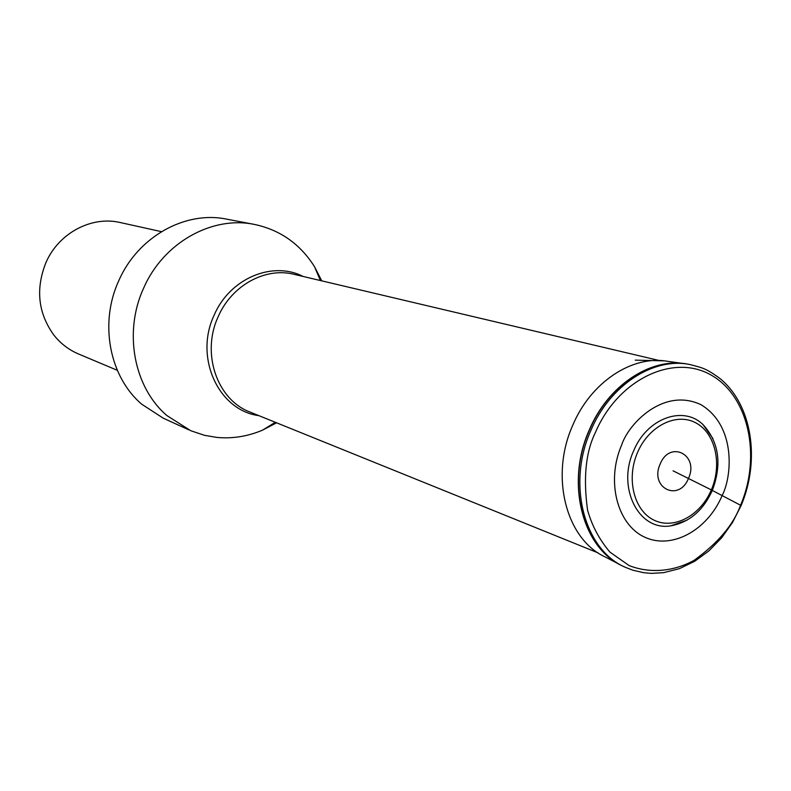 <?xml version="1.0" encoding="UTF-8"?>
<svg xmlns="http://www.w3.org/2000/svg" width="791" height="791" viewBox="0 0 791 791"><rect width="100%" height="100%" fill="white"/><g stroke="black" fill="none" stroke-linecap="round" stroke-linejoin="round"><path stroke-width="1.19" d="M712.315 490.45L740.554 505.241C761.674 455.804 748.602 395.54 710.545 374.746C672.726 353.448 617.909 379.621 595.425 432.43C585.736 452.076 583.125 478.001 587.584 510.205C591.994 525.807 599.449 539.788 609.97 552.158L629.161 565.585C651.023 574.128 674.654 571.023 694.014 560.394C718.01 543.071 733.524 524.69 740.554 505.241L741.068 505.676M722.153 495.502C707.579 530.237 671.796 550.002 644.566 537.099C617.178 524.552 605.955 481.185 621.627 445.036C628.558 423.551 663.787 387.017 701.004 404.715C736.322 426.013 732.071 476.676 722.153 495.502M713.007 438.669L703.001 424.599C683.236 405.071 646.761 418.33 633.611 450.939C616.575 487.879 638.97 531.473 670.778 525.837L687.082 520.142M276.593 422.809L262.523 430.156C247.642 436.454 232.376 438.876 216.704 437.403L204.533 435.327L190.839 430.749L166.911 415.572C133.877 387.402 123.287 332.101 143.665 288.072C163.341 242.699 212.028 215.567 254.346 224.407C280.103 229.865 300.165 243.974 314.531 266.735L321.759 280.864M254.346 224.407L226.621 219.137C185.292 210.515 137.891 236.727 118.818 280.617C99.053 323.222 109.474 376.813 141.747 404.221L163.272 418.192L188.95 429.909M161.433 231.654L120.351 222.558C91.756 215.696 58.89 232.89 46.076 262.276C35.437 288.685 37.988 312.9 53.729 334.909C60.492 343.472 68.758 349.83 78.517 353.982L117.305 370.297M673.042 470.813L712.335 490.39M619.679 564.467L605.214 556.963C566.109 539.324 549.715 476.38 572.733 425.301C590.778 382.182 632.286 354.892 667.485 361.309L684.037 363.593M686.499 363.929C650.439 357.394 607.814 385.593 589.216 430.106C565.496 482.846 582.216 547.728 622.25 565.812M688.654 364.305C652.209 356.514 608.338 384.782 589.414 430.166C565.249 483.776 583.046 549.696 624.228 566.752M590.818 430.581C609.792 385.079 653.771 356.751 690.276 364.602L690.276 364.602C701.508 367.756 705.068 367.528 720.047 378.573C752.172 404.794 760.438 460.065 741.098 505.607L732.446 522.584L721.61 537.831L708.924 550.872L694.745 561.254L679.509 568.62L663.649 572.664L651.398 573.376L643.844 572.733L632.79 570.192L625.721 567.454C584.45 550.407 566.593 484.329 590.818 430.581M637.487 452.61C648.679 426.042 676.236 412.259 695.694 422.79C715.321 432.944 722.43 464.129 711.406 489.718C700.658 515.445 674.08 529.93 654.167 520.221C634.095 510.907 625.997 479.02 637.487 452.61M660.149 464.09C649.223 487.968 679.113 502.562 688.496 478.318C699.402 454.874 669.858 439.638 660.149 464.09M659.259 360.518L294.005 274.309C265.38 266.972 231.634 285.383 218.217 316.627C200.993 353.31 217.11 399.88 250.144 412.111L598.045 552.86M258.875 415.641C218.583 410.549 194.032 357.413 214.143 315.174C229.687 278.481 272.48 260.555 303.161 276.474M635.262 360.142L664.203 360.864M688.714 364.325L690.276 364.602M624.287 566.771L625.721 567.454M703.001 424.599C718.999 442.12 722.124 464.02 712.375 490.311C703.179 510.541 689.307 522.386 670.778 525.837M320.414 280.548L314.531 266.735M275.308 422.285L262.523 430.156"/></g></svg>
